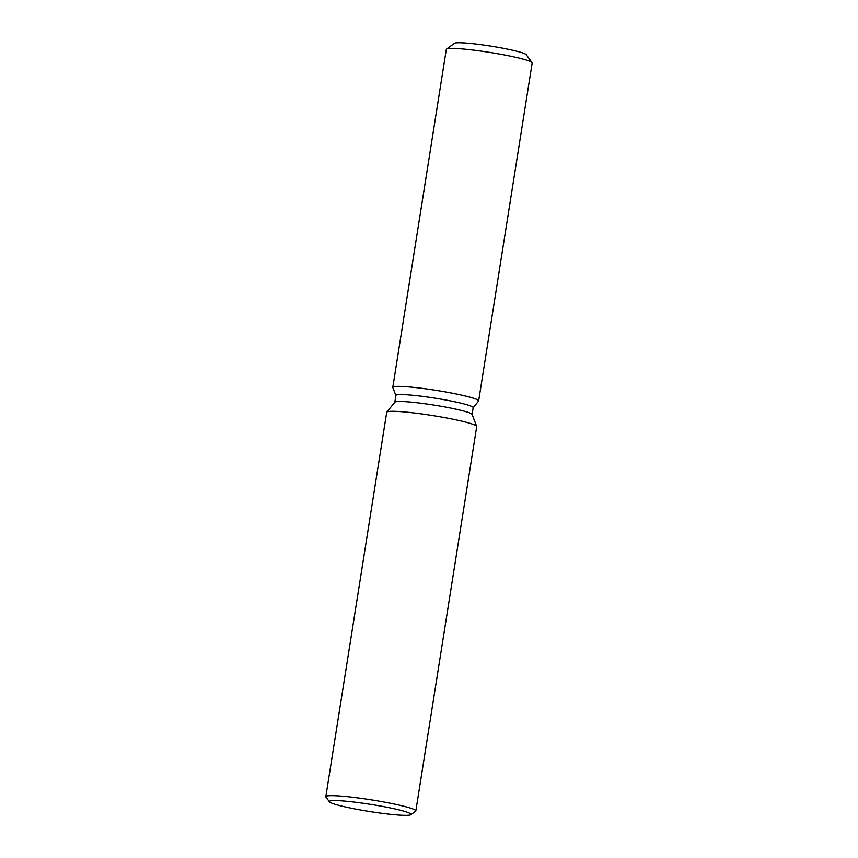 <?xml version="1.0" encoding="UTF-8"?>
<svg xmlns="http://www.w3.org/2000/svg" width="858" height="858" viewBox="0 0 858 858"><rect width="100%" height="100%" fill="white"/><g stroke="black" fill="none" stroke-linecap="round" stroke-linejoin="round"><path stroke-width="1.29" d="M454.332 43.565A36.454 3.175 9 0 1 485.51 45.324A36.454 3.175 9 0 1 526.34 54.966M394.83 402.241L395.913 395.409A39.114 3.411 9 0 1 429.365 397.297A39.114 3.411 9 0 1 473.176 407.647L472.093 414.478M429.965 389.414A43.458 3.786 9 0 1 478.56 401.104A43.458 3.786 9 0 0 478.646 400.922A43.458 3.786 9 0 0 429.965 389.414A43.458 3.786 9 0 0 392.814 387.526A43.458 3.786 9 0 1 392.792 387.323A43.458 3.786 9 0 1 429.965 389.414M329.429 801.812L325.943 797.05A45.56 3.968 9 0 1 325.826 796.685L386.711 412.312A45.56 3.968 9 0 1 386.797 412.119L394.894 402.166A39.114 3.411 9 0 1 428.271 404.215A39.114 3.411 9 0 1 472.061 414.382L476.683 426.351A45.56 3.968 9 0 1 476.716 426.565L415.83 810.939A45.56 3.968 9 0 1 415.604 811.25L410.821 814.703A41.356 3.604 9 0 1 375.654 812.429A41.356 3.604 9 0 1 329.429 801.812A41.356 3.604 9 0 1 364.693 803.474A41.356 3.604 9 0 1 410.821 814.703M386.797 412.119A45.56 3.968 9 0 1 425.675 414.5A45.56 3.968 9 0 1 476.683 426.351M325.826 796.685A45.56 3.968 9 0 1 364.789 798.873A45.56 3.968 9 0 1 415.83 810.939M392.792 387.323L446.321 49.367A43.458 3.786 9 0 1 446.535 49.067L454.515 43.318A36.454 3.175 9 0 1 485.51 45.324A36.454 3.175 9 0 1 526.244 54.676L532.057 62.613A43.458 3.786 9 0 1 532.174 62.966L478.646 400.922M446.535 49.067A43.458 3.786 9 0 1 483.483 51.459A43.458 3.786 9 0 1 532.057 62.613M473.166 407.732L478.56 401.104L473.166 407.732M395.903 395.495L392.814 387.526L395.903 395.495"/></g></svg>
